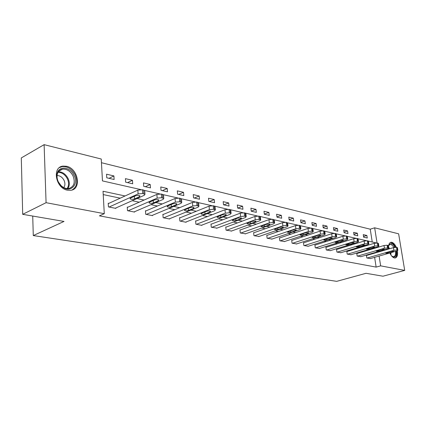 <?xml version="1.0" encoding="UTF-8"?>
<svg xmlns="http://www.w3.org/2000/svg" width="426" height="426" viewBox="0 0 426 426"><rect width="100%" height="100%" fill="white"/><g stroke="black" fill="none" stroke-linecap="round" stroke-linejoin="round"><path stroke-width="0.64" d="M397.394 250.77C397.996 254.988 397.24 257.395 395.126 257.991L394.396 257.954C392.671 257.485 391.159 255.824 389.854 252.969M388.709 249.013C388.262 245.03 389.039 242.777 391.047 242.256L391.851 242.309C393.576 242.825 395.072 244.497 396.35 247.325M67.5 190.193C55.699 188.398 51.77 167.077 62.979 166.103L66.488 166.268C78.171 168.414 81.883 189.261 70.689 190.31L67.5 190.193M372.239 242.005L370.247 229.193L374.662 227.798L398.635 233.826L404.7 270.398L382.963 276.208L366.025 273.3L336.7 281.346L33.281 235.567L64.012 221.429L22.695 214.331L21.3 157.929L44.118 144.654L101.244 159.02L102.464 180.906L140.777 189.581M370.247 229.193L101.452 162.716M32.722 216.057L33.281 235.567M106.761 177.796L114.125 179.5L113.912 175.933L106.559 174.202L106.761 177.796M125.643 182.163L132.688 183.792L132.454 180.299L125.42 178.643L125.643 182.163M143.716 186.343L150.458 187.898L150.208 184.474L143.466 182.887L143.716 186.343M161.023 190.342L167.482 191.838L167.216 188.478L160.756 186.961L161.023 190.342M177.61 194.181L183.814 195.614L183.526 192.318L177.333 190.859L177.61 194.181M193.532 197.861L199.485 199.235L199.187 196.003L193.239 194.602L193.532 197.861M208.82 201.397L214.539 202.717L214.225 199.544L208.511 198.202L208.82 201.397M223.512 204.794L229.007 206.062L228.687 202.946L223.192 201.652L223.512 204.794M237.639 208.058L242.932 209.283L242.602 206.221L237.314 204.981L237.639 208.058M251.239 211.205L256.335 212.382L255.994 209.374L250.903 208.176L251.239 211.205M264.344 214.235L269.253 215.37L268.902 212.414L263.998 211.259L264.344 214.235M276.969 217.154L281.703 218.25L281.346 215.343L276.618 214.23L276.969 217.154M289.147 219.97L293.716 221.03L293.354 218.171L288.791 217.095L289.147 219.97M300.905 222.691L305.314 223.709L304.947 220.897L300.538 219.859L300.905 222.691M312.258 225.317L316.518 226.302L316.145 223.533L311.885 222.532L312.258 225.317M323.227 227.851L327.349 228.805L326.966 226.084L322.849 225.114L323.227 227.851M333.835 230.306L337.818 231.227L337.435 228.544L333.452 227.606L333.835 230.306M344.091 232.676L347.951 233.57L347.563 230.929L343.707 230.024L344.091 232.676M354.027 234.971L357.76 235.839L357.371 233.24L353.633 232.356L354.027 234.971M363.644 237.197L367.265 238.033L366.871 235.471L363.25 234.619L363.644 237.197M125.047 195.965L103.039 191.242L104.285 213.676L99.418 215.849L376.142 267.107L374.624 257.352M373.996 253.305L373.927 252.863M367.707 250.339L366.605 250.105M357.829 248.257L356.535 247.985M347.621 246.106L346.12 245.786M337.062 243.88L335.347 243.518M326.135 241.574L324.186 241.164M314.819 239.194L312.62 238.725M303.099 236.718L300.634 236.201M290.942 234.156L288.189 233.576M278.332 231.499L275.276 230.855M265.238 228.741L261.857 228.027M251.633 225.876L247.905 225.088M237.49 222.894L233.384 222.026M222.777 219.789L218.266 218.842M207.451 216.562L202.504 215.519M191.476 213.192L186.066 212.052M174.814 209.683L168.898 208.436M157.418 206.014L150.953 204.656M139.233 202.185L132.182 200.699M120.212 198.175L103.225 194.591M108.843 203.367L108.22 203.239L108.433 206.914L115.861 208.383L115.84 208M127.848 207.201L127.252 207.084L127.486 210.678L134.589 212.084L134.563 211.727M146.027 210.87L145.458 210.758L145.708 214.283L152.508 215.625L152.481 215.29M163.43 214.385L162.886 214.273L163.153 217.729L169.665 219.017L169.639 218.703M180.107 217.75L179.586 217.649L179.868 221.035L186.114 222.265L186.087 221.973M196.104 220.982L195.603 220.881L195.901 224.204L201.892 225.386L201.871 225.109M211.461 224.081L210.976 223.985L211.291 227.244L217.02 228.118M226.217 227.063L225.753 226.967L226.073 230.168L231.584 231.009M240.402 229.923L239.955 229.832L240.291 232.974L245.589 233.794M254.056 232.681L253.624 232.596L253.965 235.679L259.067 236.467M267.198 235.333L266.782 235.253L267.139 238.283L272.049 239.045M279.866 237.894L279.467 237.809L279.829 240.791L284.563 241.531M292.082 240.36L291.693 240.28L292.06 243.209L296.629 243.922M303.866 242.74L303.493 242.66L303.866 245.541L308.275 246.233M315.245 245.035L314.883 244.961L315.267 247.794L319.521 248.464M326.236 247.256L325.89 247.186L326.273 249.971L330.39 250.621M336.865 249.402L336.529 249.332L336.918 252.075L340.896 252.703M347.142 251.473L346.817 251.409L347.211 254.109L351.056 254.721M357.089 253.481L356.775 253.422L357.169 256.074L360.897 256.67M366.717 255.43L366.413 255.366L366.813 257.98L370.418 258.561M22.695 214.331L46.077 202.685L44.118 144.654M404.7 270.398L380.647 265.856L379.108 256.063M376.142 267.107L380.647 265.856M104.285 213.676L46.077 202.685M372.196 249.008L371.094 248.773M362.35 246.894L361.062 246.617M352.169 244.71L350.678 244.391M341.641 242.453L339.927 242.085M330.746 240.11L328.797 239.694M319.457 237.692L317.263 237.218M307.764 235.179L305.304 234.651M295.633 232.575L292.886 231.989M283.045 229.875L279.999 229.22M269.977 227.069L266.601 226.344M256.399 224.156L252.671 223.357M242.272 221.126L238.171 220.242M227.575 217.968L223.07 217.004M212.265 214.683L207.324 213.623M196.301 211.259L190.896 210.098M179.65 207.686L173.733 206.413M162.258 203.953L155.794 202.563M144.073 200.05L137.023 198.537M378.469 252L378.4 251.558M377.047 242.969L374.662 227.798M144.648 190.459L159.761 193.883M163.451 194.719L177.887 197.983M181.412 198.782L195.209 201.908M198.585 202.675L211.786 205.662M179.612 217.952L209.054 206.147L213.202 205.79L227.665 209.262M195.63 221.169L224.981 209.73L229.034 209.379L242.884 212.707M211.003 224.257L240.248 213.165L244.21 212.819L257.49 216.014M225.78 227.223L254.892 216.461L258.774 216.12L271.516 219.193M274.238 219.805L284.994 222.244M287.609 222.835L297.955 225.178M300.468 225.748L310.432 228.006M312.854 228.554L322.45 230.727M324.782 231.254L334.032 233.352M336.279 233.858L345.204 235.882M347.376 236.371L355.987 238.32M358.08 238.794L366.403 240.679M368.426 241.137L376.462 242.958M109.029 178.318L113.912 175.933M127.566 182.605L132.454 180.299M145.314 186.71L150.208 184.474M162.322 190.646L167.216 188.478M178.643 194.416L183.526 192.318M194.309 198.042L199.187 196.003M209.358 201.519L214.225 199.544M223.836 204.869L228.687 202.946M237.767 208.09L242.602 206.221M251.239 211.168L255.994 209.374M264.328 214.102L268.902 212.414M276.943 216.93L281.346 215.343M289.11 219.667L293.354 218.171M300.857 222.313L304.947 220.897M312.199 224.875L316.145 223.533M323.158 227.351L326.966 226.084M333.755 229.747L337.435 228.544M344.006 232.074L347.563 230.929M353.931 234.327L357.371 233.24M363.538 236.51L366.871 235.471M109.056 207.036L138.104 193.915L142.683 193.526L144.973 194.293L144.308 195.284L115.249 208.261M144.733 190.997L144.702 190.518L142.412 189.735L137.843 190.124L108.247 203.639M135.505 195.838C137.406 195.257 138.903 195.284 139.994 195.928L139.478 196.705L134.568 198.899C132.683 199.475 131.192 199.448 130.1 198.814L130.596 198.053L135.505 195.838M73.986 175.214C79.492 185.14 69.193 194.118 61.184 185.933L58.293 182.008C56.823 178.989 56.45 176.098 57.175 173.323C59.049 165.506 70.205 166.933 73.986 175.214M58.405 182.003L61.078 185.63C63.522 187.871 66.067 188.835 68.724 188.526C74.113 186.748 75.514 182.472 72.937 175.709C70.295 171.071 66.839 168.888 62.563 169.159C59.959 169.633 58.229 171.236 57.372 173.968C56.706 176.534 57.047 179.213 58.405 182.003M57.079 175.539C59.954 175.587 62.244 177.136 63.953 180.177C65.269 183.031 65.21 185.502 63.788 187.578M71.973 190.017C77.005 186.897 78.054 181.801 75.12 174.719C71.85 168.968 67.558 166.257 62.244 166.593L59.507 167.556M396.164 251.159C396.606 255.174 395.722 257.155 393.512 257.096L391.521 255.834M388.587 246.164L389.22 244.46L391.318 243.565C392.665 243.949 393.88 245.206 394.955 247.341M394.215 247.453L390.956 244.194L390.317 244.151L388.72 245.578M391.957 256.25L393.581 256.745C395.195 256.319 395.823 254.524 395.466 251.356M394.934 258.002C396.643 257.043 397.224 254.711 396.67 251.01M395.514 247.298C394.258 244.63 392.804 243.054 391.153 242.57L390.237 242.532M128.082 210.795L157.162 198.117L161.624 197.733L163.781 198.457L163.083 199.421L134.004 211.967M163.525 195.199L163.488 194.762L161.332 194.027L156.88 194.405L127.278 207.451M154.51 199.97C156.374 199.411 157.817 199.432 158.845 200.039L158.302 200.795L153.387 202.92C151.539 203.474 150.101 203.452 149.073 202.856L149.601 202.11L154.51 199.97M146.278 214.395L175.358 202.126L179.708 201.754L181.748 202.435L181.013 203.372L151.944 215.513M181.471 199.214L181.439 198.814L179.405 198.122L175.054 198.495L145.479 211.104M172.658 203.921C174.484 203.378 175.885 203.394 176.854 203.963L176.284 204.709L171.374 206.759C169.564 207.292 168.169 207.276 167.2 206.711L167.753 205.987L172.658 203.921M163.701 217.835L192.749 205.96L196.998 205.598L198.921 206.237L198.159 207.153L169.127 218.911M198.633 203.058L198.596 202.691L196.674 202.041L192.43 202.403L162.908 214.603M190.012 207.696C191.806 207.174 193.159 207.18 194.08 207.723L193.479 208.447L188.58 210.433C186.801 210.95 185.454 210.939 184.533 210.407L185.113 209.693L190.012 207.696M180.395 221.137L209.39 209.629L213.543 209.272L215.364 209.874L214.571 210.774L185.598 222.164M206.621 211.307C208.378 210.801 209.693 210.806 210.561 211.317L209.943 212.026L205.055 213.953C203.309 214.448 202.004 214.443 201.131 213.937L201.732 213.245L206.621 211.307M215.364 209.874L215.055 206.738M196.402 224.3L225.327 213.144L229.385 212.792L231.11 213.362L230.296 214.241L201.397 225.29M222.532 214.768L226.355 214.763L225.716 215.46L220.844 217.324L217.036 217.324L217.659 216.642L222.532 214.768M231.11 213.362L230.791 210.263M211.775 227.34L240.605 216.514L244.572 216.168L246.212 216.706L245.371 217.564L216.573 228.288M237.788 218.085L241.505 218.069L240.839 218.746L235.988 220.556L232.287 220.572L232.931 219.907L237.788 218.085M246.212 216.706L245.877 213.65M226.541 230.258L255.265 219.747L259.146 219.406L260.701 219.917L259.839 220.753L231.153 231.169M252.426 221.27L256.037 221.243L255.36 221.903L250.525 223.661L246.931 223.687L247.591 223.038L252.426 221.27M260.701 219.917L260.355 216.898M240.738 233.065L269.339 222.851L273.141 222.516L274.621 223L273.732 223.82L245.174 233.938M274.264 220.018L272.757 219.289L268.96 219.624L239.982 230.077M266.49 224.326L270.004 224.289L269.307 224.939L264.493 226.643L260.994 226.68L261.67 226.041L266.49 224.326M254.397 235.764L282.869 225.833L286.591 225.503L287.997 225.961L287.092 226.765L258.667 236.606M287.63 223.022L286.197 222.34L282.481 222.665L253.651 232.825M280.004 227.266L283.428 227.218L282.715 227.851L277.928 229.513L274.52 229.555L275.212 228.932L280.004 227.266M267.549 238.363L295.878 228.703L299.526 228.379L300.868 228.815L299.941 229.598L271.666 239.178M300.49 225.913L299.121 225.269L295.479 225.594L266.809 235.466M293.008 230.093L296.342 230.04L295.612 230.658L290.851 232.271L287.534 232.324L288.242 231.717L293.008 230.093M280.228 240.866L308.397 231.462L311.976 231.142L313.254 231.558L312.317 232.324L284.19 241.654M312.87 228.698L311.566 228.091L307.998 228.411L279.493 238.017M305.522 232.814L308.775 232.75L308.03 233.363L303.301 234.934L300.064 234.992L300.783 234.396L305.522 232.814M292.449 243.283L320.458 234.124L323.962 233.805L325.187 234.204L324.234 234.955L296.272 244.039M324.798 231.382L323.552 230.807L320.054 231.121L291.719 240.477M317.578 235.434L320.751 235.37L320.001 235.961L315.293 237.495L312.136 237.559L312.87 236.973L317.578 235.434M304.239 245.616L332.088 236.686L335.523 236.377L336.694 236.755L335.725 237.49L307.929 246.345M336.295 233.965L335.102 233.427L331.673 233.736L303.52 242.852M329.202 237.964L332.301 237.889L331.534 238.469L326.859 239.966L323.776 240.035L324.521 239.465L329.202 237.964M315.623 247.863L343.297 239.156L346.673 238.853L347.792 239.21L346.807 239.934L319.191 248.571M347.387 236.462L346.247 235.956L342.877 236.26L314.91 245.142M340.417 240.402L343.441 240.323L342.669 240.892L338.026 242.346L335.012 242.426L340.417 240.402M326.62 250.035L354.118 241.542L357.43 241.244L358.5 241.585L357.51 242.293L330.07 250.717M358.096 238.874L357.004 238.395L353.697 238.693L325.917 247.357M351.242 242.756L354.198 242.671L353.415 243.23L348.798 244.646L345.853 244.732L351.242 242.756M337.254 252.139L364.571 243.848L367.819 243.55L368.847 243.88L367.846 244.572L340.587 252.799M368.437 241.207L367.388 240.749L364.145 241.041L336.551 249.498M361.695 245.03L364.587 244.939L363.793 245.488L359.214 246.872L356.333 246.958L361.695 245.03M347.536 254.173L374.667 246.074L377.862 245.781L378.847 246.095L377.835 246.771L350.758 254.807M378.432 243.459L377.425 243.022L374.236 243.315L346.839 251.564M371.797 247.229L374.624 247.133L373.826 247.671L369.278 249.018L366.456 249.114L371.797 247.229M357.483 256.138L384.433 248.23L387.569 247.937L388.512 248.241L387.49 248.901L360.604 256.756M388.091 245.637L387.133 245.222L383.996 245.509L356.796 253.571M381.568 249.354L384.337 249.253L383.528 249.78L379.012 251.1L376.254 251.196L381.568 249.354M367.116 258.044L393.874 250.312L396.957 250.025L397.868 250.312L396.84 250.962L370.141 258.641M397.442 247.74L396.521 247.352L393.438 247.634L366.435 255.509M391.02 251.409L393.73 251.308L392.921 251.819L388.437 253.113L385.732 253.209L391.02 251.409M137.843 190.124L138.104 193.915M142.412 189.735L142.683 193.526M143.653 190.017L143.924 193.803M139.478 196.705L139.403 195.598M134.568 198.899L134.392 196.343M58.431 171.715C62.43 171.848 65.615 174.032 67.979 178.265C69.805 182.232 69.752 185.672 67.819 188.596M67.138 188.574C68.991 185.747 69.039 182.429 67.276 178.611C65.002 174.532 61.935 172.418 58.074 172.28M388.555 247.091L389.63 248.747M390.898 252.671L390.972 255.073M390.466 254.221L390.36 252.826M389.092 248.901L388.597 248.07M156.88 194.405L157.162 198.117M161.332 194.027L161.624 197.733M162.519 194.293L162.807 197.999M158.302 200.795L158.216 199.709M153.387 202.92L153.211 200.54M175.054 198.495L175.358 202.126M179.405 198.122L179.708 201.754M180.533 198.378L180.842 202.004M176.284 204.709L176.194 203.639M171.374 206.759L171.193 204.539M192.43 202.403L192.749 205.96M196.674 202.041L196.998 205.598M197.755 202.286L198.079 205.838M193.479 208.447L193.388 207.398M188.58 210.433L188.398 208.351M209.054 206.147L209.39 209.629M213.202 205.79L213.543 209.272M214.241 206.024L214.576 209.501M209.943 212.026L209.842 211.003M205.055 213.953L204.869 211.999M224.981 209.73L225.327 213.144M229.034 209.379L229.385 212.792M230.024 209.603L230.381 213.011M225.716 215.46L225.615 214.454M220.844 217.324L220.657 215.487M240.248 213.165L240.605 216.514M244.21 212.819L244.572 216.168M245.163 213.032L245.525 216.376M240.839 218.746L240.738 217.766M235.988 220.556L235.802 218.826M254.892 216.461L255.265 219.747M258.774 216.12L259.146 219.406M259.684 216.328L260.062 219.608M255.36 221.903L255.249 220.95M250.525 223.661L250.344 222.031M268.96 219.624L269.339 222.851M272.757 219.289L273.141 222.516M273.636 219.491L274.019 222.707M269.307 224.939L269.195 224.007M264.493 226.643L264.317 225.098M282.481 222.665L282.869 225.833M286.197 222.34L286.591 225.503M287.039 222.532L287.433 225.689M282.715 227.851L282.603 226.946M277.928 229.513L277.747 228.048M295.479 225.594L295.878 228.703M299.121 225.269L299.526 228.379M299.936 225.455L300.335 228.56M295.612 230.658L295.5 229.774M290.851 232.271L290.676 230.887M307.998 228.411L308.397 231.462M311.566 228.091L311.976 231.142M312.349 228.267L312.753 231.318M308.03 233.363L307.918 232.5M303.301 234.934L303.126 233.613M320.054 231.121L320.458 234.124M323.552 230.807L323.962 233.805M324.303 230.977L324.718 233.975M320.001 235.961L319.883 235.125M315.293 237.495L315.128 236.238M331.673 233.736L332.088 236.686M335.102 233.427L335.523 236.377M335.832 233.592L336.247 236.536M331.534 238.469L331.423 237.66M326.859 239.966L326.694 238.768M342.877 236.26L343.297 239.156M346.247 235.956L346.673 238.853M346.95 236.11L347.371 239.007M342.669 240.892L342.552 240.104M338.026 242.346L337.861 241.207M353.697 238.693L354.118 241.542M357.004 238.395L357.43 241.244M357.68 238.544L358.106 241.393M353.415 243.23L353.298 242.463M348.798 244.646L348.638 243.56M364.145 241.041L364.571 243.848M367.388 240.749L367.819 243.55M368.043 240.898L368.474 243.699M363.793 245.488L363.682 244.742M359.214 246.872L359.054 245.829M374.236 243.315L374.667 246.074M377.425 243.022L377.862 245.781M378.059 243.166L378.49 245.924M373.826 247.671L373.714 246.942M369.278 249.018L369.124 248.023M383.996 245.509L384.433 248.23M387.133 245.222L387.569 247.937M387.74 245.36L388.177 248.076M383.528 249.78L383.416 249.072M379.012 251.1L378.863 250.147M393.438 247.634L393.874 250.312M396.521 247.352L396.957 250.025M397.112 247.485L397.549 250.158M392.921 251.819L392.809 251.138M388.437 253.113L388.288 252.197M391.047 242.256L390.386 242.453M144.702 190.518L144.973 194.293M130.1 198.814L130.074 198.436M61.078 185.63L61.184 185.933M58.926 171.098L62.563 169.159M57.372 173.968L57.175 173.323M392.005 256.292L392.351 256.558M389.013 245.025L389.22 244.46M389.79 244.311L390.317 244.151M163.488 194.762L163.781 198.457M149.073 202.856L149.047 202.51M181.439 198.814L181.748 202.435M167.2 206.711L167.173 206.397M198.596 202.691L198.921 206.237M184.533 210.407L184.511 210.114M201.131 213.937L201.104 213.671M274.232 219.784L274.621 223M287.603 222.803L287.997 225.961M300.463 225.716L300.868 228.815M312.849 228.512L313.254 231.558M324.777 231.211L325.187 234.204M336.274 233.81L336.694 236.755M347.366 236.318L347.792 239.21M358.074 238.741L358.5 241.585M368.415 241.079L368.847 243.88M378.41 243.342L378.847 246.095M388.075 245.53L388.512 248.241M397.426 247.644L397.868 250.312"/></g></svg>
